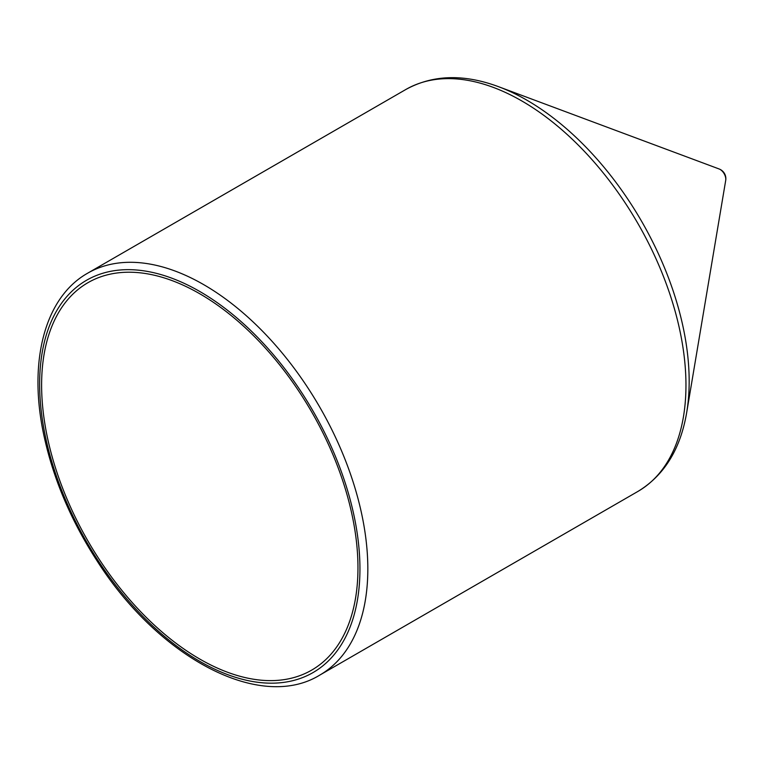 <?xml version="1.0" encoding="UTF-8"?>
<svg xmlns="http://www.w3.org/2000/svg" width="764" height="764" viewBox="0 0 764 764"><rect width="100%" height="100%" fill="white"/><g stroke="black" fill="none" stroke-linecap="round" stroke-linejoin="round"><path stroke-width="1.15" d="M357.963 567.738A223.699 129.154 -120 0 0 260.314 342.625A223.699 129.154 -120 0 0 87.936 282.69A223.699 129.154 -120 0 0 87.936 540.988A223.699 129.154 -120 0 0 311.636 670.143A223.699 129.154 -120 0 0 357.963 567.738M719.144 168.987A10.324 10.324 0 0 1 725.714 180.361L725.714 180.361A8.022 4.632 -120 0 0 725.8 179.273A8.022 4.632 -120 0 0 719.144 168.987A8.022 4.632 -120 0 0 719.144 168.978L498.548 86.695A229.572 132.544 -120 0 1 689.166 381.322A229.572 132.544 -120 0 1 686.683 412.55C680.457 449.175 664.193 475.475 637.892 491.443A232.065 133.987 -120 0 0 685.957 385.209A232.065 133.987 -120 0 0 584.661 151.664A232.065 133.987 -120 0 0 405.837 89.493C432.816 74.71 463.719 73.774 498.548 86.695M367.828 568.874A232.065 133.987 -120 0 0 266.531 335.339A232.065 133.987 -120 0 0 87.698 273.168C44.026 297.712 27.752 363.32 44.341 437.428C53.795 479.993 71.319 521.067 96.913 560.642C158.625 657.737 260.018 711.886 319.763 675.109A232.065 133.987 -120 0 0 367.828 568.874M359.939 568.874A226.488 130.759 -120 0 0 119.709 270.036A226.488 130.759 -120 0 0 119.709 590.333A226.488 130.759 -120 0 0 359.939 568.874M405.837 89.493L87.698 273.168M637.892 491.443L319.763 675.109M725.714 180.361L686.683 412.55"/></g></svg>
